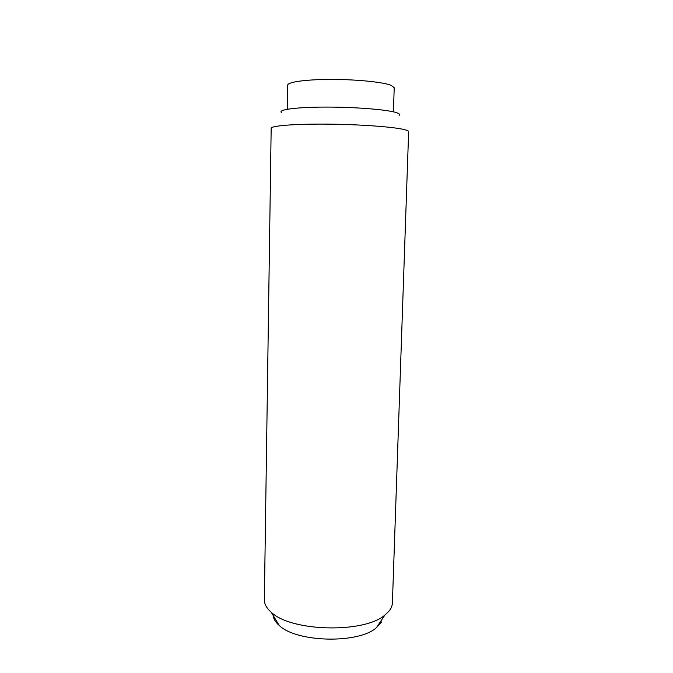 <?xml version="1.0" encoding="UTF-8"?>
<svg xmlns="http://www.w3.org/2000/svg" width="673" height="673" viewBox="0 0 673 673"><rect width="100%" height="100%" fill="white"/><g stroke="black" fill="none" stroke-linecap="round" stroke-linejoin="round"><path stroke-width="1.01" d="M388.843 611.32L384.906 615.029C364.236 633.503 290.997 631.711 271.253 612.253C266.609 608.215 264.312 604.06 264.363 599.778L271.169 128.341C270.824 125.758 295.111 123.79 328.39 124.135C361.628 124.463 395.573 127.071 405.188 129.822C407.51 130.469 408.654 131.092 408.637 131.698L392.401 602.907C392.3 605.784 391.114 608.585 388.843 611.32M381.566 621.902L376.358 627.766C358.305 643.994 296.406 642.479 279.169 625.394C275.484 622.155 273.465 618.798 273.103 615.324M399.114 115.419C400.3 114.545 399.417 113.619 396.481 112.652C387.53 109.665 355.664 107.041 326.22 107.074C296.717 107.074 277.57 109.657 281.474 112.551M287.321 109.253L287.724 85.135C287.531 81.988 306.341 79.372 331.789 79.414C357.203 79.439 383.442 82.156 391.291 85.387L394.21 87.734L393.427 111.844M376.358 627.766L384.906 615.029M279.169 625.394L271.253 612.253"/></g></svg>
